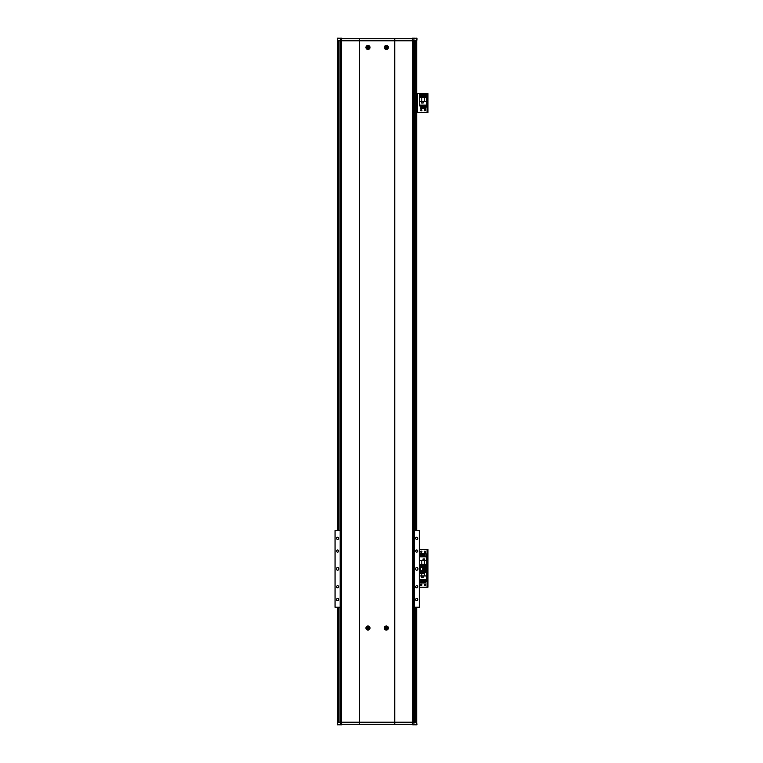 <?xml version="1.0" encoding="UTF-8"?>
<svg xmlns="http://www.w3.org/2000/svg" width="763" height="763" viewBox="0 0 763 763"><rect width="100%" height="100%" fill="white"/><g stroke="black" fill="none" stroke-linecap="round" stroke-linejoin="round"><path stroke-width="1.14" d="M337.608 40.801L340.393 40.801L340.393 38.76L337.608 38.76L337.608 530.638M337.608 607.205L337.608 722.199L341.528 722.199L340.67 722.199L340.67 40.801L341.528 40.801L340.393 40.801M413.784 40.801L413.784 530.638M413.784 607.205L413.784 722.199M416.722 607.205L416.722 722.199L413.937 722.199L413.937 724.24L337.608 724.24L337.608 722.199M340.393 38.76L413.937 38.76L413.937 40.801L416.722 40.801L416.722 530.638M340.536 40.801L340.536 530.638M340.536 607.205L340.536 722.199M337.608 567.643A1.278 1.278 0 0 0 336.33 568.921A1.278 1.278 0 0 0 337.608 570.199A1.278 1.278 0 0 0 338.877 568.921A1.278 1.278 0 0 0 337.608 567.643M416.722 567.643A1.278 1.278 0 0 0 415.444 568.921A1.278 1.278 0 0 0 416.722 570.199A1.278 1.278 0 0 0 417.99 568.921A1.278 1.278 0 0 0 416.722 567.643M337.608 549.989A1.068 1.068 0 0 0 336.531 551.058A1.068 1.068 0 0 0 337.608 552.126A1.068 1.068 0 0 0 338.677 551.058A1.068 1.068 0 0 0 337.608 549.989M337.608 537.228A1.068 1.068 0 0 0 336.531 538.296A1.068 1.068 0 0 0 337.608 539.365A1.068 1.068 0 0 0 338.677 538.296A1.068 1.068 0 0 0 337.608 537.228M416.722 537.228A1.068 1.068 0 0 0 415.644 538.296A1.068 1.068 0 0 0 416.722 539.365A1.068 1.068 0 0 0 417.79 538.296A1.068 1.068 0 0 0 416.722 537.228M416.722 549.989A1.068 1.068 0 0 0 415.644 551.058A1.068 1.068 0 0 0 416.722 552.126A1.068 1.068 0 0 0 417.79 551.058A1.068 1.068 0 0 0 416.722 549.989M416.722 585.717A1.068 1.068 0 0 0 415.644 586.785A1.068 1.068 0 0 0 416.722 587.853A1.068 1.068 0 0 0 417.79 586.785A1.068 1.068 0 0 0 416.722 585.717M416.722 598.478A1.068 1.068 0 0 0 415.644 599.546A1.068 1.068 0 0 0 416.722 600.615A1.068 1.068 0 0 0 417.79 599.546A1.068 1.068 0 0 0 416.722 598.478M337.608 598.478A1.068 1.068 0 0 0 336.531 599.546A1.068 1.068 0 0 0 337.608 600.615A1.068 1.068 0 0 0 338.677 599.546A1.068 1.068 0 0 0 337.608 598.478M337.608 585.717A1.068 1.068 0 0 0 336.531 586.785A1.068 1.068 0 0 0 337.608 587.853A1.068 1.068 0 0 0 338.677 586.785A1.068 1.068 0 0 0 337.608 585.717M340.67 607.205L335.052 607.205L335.052 530.638L340.67 530.638M413.651 607.205L419.269 607.205L419.269 530.638L413.651 530.638M414.166 607.205L414.166 530.638M340.155 607.205L340.155 530.638M367.976 625.984A2.041 2.041 0 0 0 365.935 628.025A2.041 2.041 0 0 0 367.976 630.066A2.041 2.041 0 0 0 370.017 628.025A2.041 2.041 0 0 0 367.976 625.984M386.345 625.984A2.041 2.041 0 0 0 384.304 628.025A2.041 2.041 0 0 0 386.345 630.066A2.041 2.041 0 0 0 388.386 628.025A2.041 2.041 0 0 0 386.345 625.984M367.976 45.398A2.041 2.041 0 0 0 365.935 47.44A2.041 2.041 0 0 0 367.976 49.481A2.041 2.041 0 0 0 370.017 47.44A2.041 2.041 0 0 0 367.976 45.398M386.345 45.398A2.041 2.041 0 0 0 384.304 47.44A2.041 2.041 0 0 0 386.345 49.481A2.041 2.041 0 0 0 388.386 47.44A2.041 2.041 0 0 0 386.345 45.398M413.937 40.801L412.793 40.801L413.651 40.801L413.651 722.199L341.528 722.199L341.528 40.801L359.554 40.801L359.554 722.199L394.767 722.199L394.767 40.801L359.554 40.801L412.793 40.801L412.793 722.199L413.937 722.199M416.722 722.199L416.722 724.24L413.937 724.24M394.767 724.24L394.767 722.199M359.554 724.24L359.554 722.199M359.554 38.76L359.554 40.801M394.767 38.76L394.767 40.801M413.937 38.76L416.722 38.76L416.722 40.801M420.671 584.906A0.639 0.639 0 0 0 421.31 585.545A0.639 0.639 0 0 0 421.949 584.906A0.639 0.639 0 0 0 421.31 584.267A0.639 0.639 0 0 0 420.671 584.906A0.639 0.639 0 0 0 421.31 585.545A0.639 0.639 0 0 0 421.949 584.906A0.639 0.639 0 0 0 421.31 584.267A0.639 0.639 0 0 0 420.671 584.906M424.247 584.906A0.639 0.639 0 0 0 424.886 585.545A0.639 0.639 0 0 0 425.525 584.906A0.639 0.639 0 0 0 424.886 584.267A0.639 0.639 0 0 0 424.247 584.906A0.639 0.639 0 0 0 424.886 585.545A0.639 0.639 0 0 0 425.525 584.906A0.639 0.639 0 0 0 424.886 584.267A0.639 0.639 0 0 0 424.247 584.906M419.269 587.205L427.337 587.205L427.948 586.69L427.948 587.205L427.337 586.69L427.948 587.205L419.269 587.205M423.608 568.321L427.948 568.321L427.948 586.69L427.948 568.826L427.337 568.826L427.337 586.69L427.337 567.806L427.948 567.806L427.337 568.321L427.948 568.826L427.337 568.826L427.337 567.806L427.948 567.806L427.08 568.321L427.08 587.205L427.08 568.321L423.608 568.321M419.631 573.518L419.631 579.804L426.565 579.804L426.565 568.826L423.608 568.826M421.519 576.075L421.519 577.705L423.15 577.705L423.15 576.075L421.519 576.075M419.631 575.951L426.565 575.951M421.825 575.951L421.825 573.518M426.565 572.403L423.608 572.403M424.371 572.403L424.371 575.951M421.538 579.804L421.538 582.97L420.26 582.97L420.26 579.804M424.133 579.804L424.133 582.97L423.36 582.97L423.36 579.804M420.26 581.74L419.784 579.804M426.412 579.804L426.412 581.74L425.43 581.74M424.657 581.74L424.133 581.74M423.36 581.74L422.836 581.74M422.063 581.74L421.538 581.74M425.43 579.804L425.43 582.97L424.657 582.97L424.657 579.804M422.063 579.804L422.063 582.97L422.836 582.97L422.836 579.804M421.567 577.658L421.567 576.132L423.103 576.132L423.103 577.658L421.567 577.658M423.608 570.028A1.402 1.402 0 0 1 426.288 570.619A1.402 1.402 0 0 1 423.608 571.201A1.402 1.402 0 0 0 426.288 570.619M425.201 571.172A0.639 0.639 0 0 0 424.886 569.98A0.639 0.639 0 0 0 424.562 571.172A0.639 0.639 0 0 0 425.525 570.619A0.639 0.639 0 0 0 424.562 570.066A0.639 0.639 0 0 0 424.562 571.172M424.247 570.247L424.886 569.875L425.525 570.982L424.886 571.353L424.247 570.247M424.247 551.735A0.639 0.639 0 0 0 424.886 552.364A0.639 0.639 0 0 0 425.525 551.735A0.639 0.639 0 0 0 424.886 551.096A0.639 0.639 0 0 0 424.247 551.735A0.639 0.639 0 0 0 424.886 552.364A0.639 0.639 0 0 0 425.525 551.735A0.639 0.639 0 0 0 424.886 551.096A0.639 0.639 0 0 0 424.247 551.735M420.671 551.735A0.639 0.639 0 0 0 421.31 552.364A0.639 0.639 0 0 0 421.949 551.735A0.639 0.639 0 0 0 421.31 551.096A0.639 0.639 0 0 0 420.671 551.735A0.639 0.639 0 0 0 421.31 552.364A0.639 0.639 0 0 0 421.949 551.735A0.639 0.639 0 0 0 421.31 551.096A0.639 0.639 0 0 0 420.671 551.735M419.269 549.436L427.948 549.436L427.948 567.806L427.948 549.942L427.337 549.942L427.337 567.806L427.337 549.436L427.948 549.436L427.948 549.942L427.08 549.436L427.08 568.321L427.08 549.436L419.269 549.436M423.608 567.806L426.565 567.806L426.565 556.837L419.631 556.837L419.631 564.324M424.676 560.557L424.676 558.926L423.045 558.926L423.045 560.557L424.676 560.557M426.565 560.691L419.631 560.691M424.371 560.691L424.371 564.239L426.565 564.239M419.631 564.239L424.371 564.239M421.825 564.239L421.825 560.691M424.657 556.837L424.657 553.671L425.935 553.671L425.935 556.837M422.063 556.837L422.063 553.671L422.836 553.671L422.836 556.837M425.935 554.892L426.412 556.837M419.784 556.837L419.784 554.892L420.766 554.892M421.538 554.892L422.063 554.892M422.836 554.892L423.36 554.892M424.133 554.892L424.657 554.892M420.766 556.837L420.766 553.671L421.538 553.671L421.538 556.837M424.133 556.837L424.133 553.671L423.36 553.671L423.36 556.837M424.629 558.974L424.629 560.509L423.103 560.509L423.103 558.974L424.629 558.974M423.608 565.44A1.402 1.402 0 0 1 426.288 566.022A1.402 1.402 0 0 1 423.608 566.604A1.402 1.402 0 0 0 426.288 566.022M424.562 565.469A0.639 0.639 0 0 0 424.562 566.575A0.639 0.639 0 0 0 425.525 566.022A0.639 0.639 0 0 0 424.562 565.469A0.639 0.639 0 0 0 424.562 566.575M425.201 566.575A0.639 0.639 0 0 0 425.201 565.469M424.247 565.65L425.525 565.65L425.525 566.394L424.247 566.394L424.247 565.65M420.671 110.225A0.639 0.639 0 0 0 421.31 110.864A0.639 0.639 0 0 0 421.949 110.225A0.639 0.639 0 0 0 421.31 109.595A0.639 0.639 0 0 0 420.671 110.225A0.639 0.639 0 0 0 421.31 110.864A0.639 0.639 0 0 0 421.949 110.225A0.639 0.639 0 0 0 421.31 109.595A0.639 0.639 0 0 0 420.671 110.225M424.247 110.225A0.639 0.639 0 0 0 424.886 110.864A0.639 0.639 0 0 0 425.525 110.225A0.639 0.639 0 0 0 424.886 109.595A0.639 0.639 0 0 0 424.247 110.225A0.639 0.639 0 0 0 424.886 110.864A0.639 0.639 0 0 0 425.525 110.225A0.639 0.639 0 0 0 424.886 109.595A0.639 0.639 0 0 0 424.247 110.225M416.722 112.523L427.337 112.523L427.948 112.018L427.948 112.523L427.337 112.018L427.948 112.523L416.722 112.523M416.722 93.639L427.948 93.639L427.948 112.018L427.948 94.154L427.337 94.154L427.337 112.018L427.337 93.639L427.948 93.639L427.948 94.154L427.08 93.639L427.08 112.523L427.08 93.639L417.332 93.639L417.332 112.523L417.332 93.639L416.722 93.639M419.631 101.269L419.631 105.122L426.565 105.122L426.565 94.154L419.631 94.154L419.631 101.269L426.565 101.269M421.519 101.403L421.519 103.034L423.15 103.034L423.15 101.403L421.519 101.403M421.825 101.269L421.825 97.721L419.631 97.721M426.565 97.721L421.825 97.721M424.371 97.721L424.371 101.269M421.538 105.122L421.538 108.289L420.26 108.289L420.26 105.122M424.133 105.122L424.133 108.289L423.36 108.289L423.36 105.122M420.26 107.068L419.784 105.122M426.412 105.122L426.412 107.068L425.43 107.068M424.657 107.068L424.133 107.068M423.36 107.068L422.836 107.068M422.063 107.068L421.538 107.068M425.43 105.122L425.43 108.289L424.657 108.289L424.657 105.122M422.063 105.122L422.063 108.289L422.836 108.289L422.836 105.122M421.567 102.986L421.567 101.45L423.103 101.45L423.103 102.986L421.567 102.986M423.484 95.938A1.402 1.402 0 0 1 424.886 94.536A1.402 1.402 0 0 1 426.288 95.938A1.402 1.402 0 0 1 424.886 97.34A1.402 1.402 0 0 1 423.484 95.938A1.402 1.402 0 0 0 424.886 97.34A1.402 1.402 0 0 0 426.288 95.938M424.562 95.385A0.639 0.639 0 0 0 424.562 96.491A0.639 0.639 0 0 0 425.525 95.938A0.639 0.639 0 0 0 424.562 95.385A0.639 0.639 0 0 0 424.562 96.491M424.247 95.566L425.525 95.566L425.525 96.31L424.247 96.31L424.247 95.566M425.525 95.938A0.639 0.639 0 0 0 425.201 95.385M419.908 95.938A1.402 1.402 0 0 1 421.31 94.536A1.402 1.402 0 0 1 422.712 95.938A1.402 1.402 0 0 1 421.31 97.34A1.402 1.402 0 0 1 419.908 95.938A1.402 1.402 0 0 0 421.31 97.34A1.402 1.402 0 0 0 422.712 95.938M420.995 95.385A0.639 0.639 0 0 0 420.995 96.491A0.639 0.639 0 0 0 421.949 95.938A0.639 0.639 0 0 0 420.995 95.385A0.639 0.639 0 0 0 420.995 96.491M420.671 95.566L421.949 95.566L421.949 96.31L420.671 96.31L420.671 95.566M421.949 95.938A0.639 0.639 0 0 0 421.634 95.385M340.823 724.85L337.351 724.745L341.843 724.85L339.897 724.85L340.927 724.24M337.351 722.914L337.351 724.745M337.456 724.85L338.371 724.85M339.897 724.85L339.134 724.85M341.948 724.24L341.948 724.745M416.875 724.85L415.186 724.85M416.97 724.745L416.722 722.809M413.403 724.24L412.382 724.745L413.403 724.85M413.498 724.85L414.423 724.85M412.382 724.24L412.382 724.745M412.478 38.15L414.166 38.15M412.382 38.76L412.382 38.255M413.498 38.15L413.403 38.76M416.97 40.086L416.97 38.255M416.875 38.15L415.949 38.15M414.423 38.15L415.186 38.15M340.823 38.15L337.351 38.255L340.823 38.15L340.927 38.76M341.948 38.76L341.948 38.255M341.843 38.15L340.927 38.15M337.351 38.255L337.608 40.191M339.134 38.15L337.456 38.15M386.812 627.787L386.116 627.644L386.116 628.407L387.366 628.264A4.464 1.993 -90 0 0 387.366 628.025A4.464 1.993 -90 0 0 387.366 627.787L386.812 627.787A0.515 0.515 0 0 0 386.583 627.567L386.583 627.014A4.464 1.993 180 0 0 386.116 627.014L386.116 627.567A0.515 0.515 0 0 0 385.887 627.787L385.334 627.787A4.464 1.993 90 0 0 385.334 628.025A4.464 1.993 90 0 0 385.334 628.264L385.887 628.264A0.515 0.515 0 0 0 386.116 628.483L386.116 629.036A4.464 1.993 0 0 0 386.583 629.036L386.583 628.483A0.515 0.515 0 0 0 386.812 628.264M387.604 628.025A1.259 1.259 0 0 0 386.345 626.766A1.259 1.259 0 0 0 385.096 628.025A1.259 1.259 0 0 0 386.345 629.284A1.259 1.259 0 0 0 387.604 628.025M386.345 629.809A1.784 1.784 0 0 0 388.138 628.025A1.784 1.784 0 0 0 386.345 626.242A1.784 1.784 0 0 0 384.562 628.025A1.784 1.784 0 0 0 386.345 629.809M385.792 628.264L385.792 627.787M386.727 628.264L386.727 627.787M386.908 627.787L386.908 628.264M368.434 627.787L367.737 627.644L367.737 628.407L368.987 628.264A4.464 1.993 -90 0 0 368.987 628.025A4.464 1.993 -90 0 0 368.987 627.787L368.434 627.787A0.515 0.515 0 0 0 368.214 627.567L368.214 627.014A4.464 1.993 180 0 0 367.737 627.014L367.737 627.567A0.515 0.515 0 0 0 367.518 627.787L366.965 627.787A4.464 1.993 90 0 0 366.955 628.025A4.464 1.993 90 0 0 366.965 628.264L367.518 628.264A0.515 0.515 0 0 0 367.737 628.483L367.737 629.036A4.464 1.993 0 0 0 368.214 629.036L368.214 628.483A0.515 0.515 0 0 0 368.434 628.264M369.235 628.025A1.259 1.259 0 0 0 367.976 626.766A1.259 1.259 0 0 0 366.717 628.025A1.259 1.259 0 0 0 367.976 629.284A1.259 1.259 0 0 0 369.235 628.025M367.976 629.809A1.784 1.784 0 0 0 369.759 628.025A1.784 1.784 0 0 0 367.976 626.242A1.784 1.784 0 0 0 366.192 628.025A1.784 1.784 0 0 0 367.976 629.809M367.423 628.264L367.423 627.787M368.214 628.578L367.737 628.578M368.357 628.264L368.357 627.787M368.529 627.787L368.529 628.264M367.737 627.472L368.214 627.472M386.812 47.201L386.116 47.058L386.116 47.821L387.366 47.678A4.464 1.993 -90 0 0 387.366 47.44A4.464 1.993 -90 0 0 387.366 47.201L386.812 47.201A0.515 0.515 0 0 0 386.583 46.982L386.583 46.429A4.464 1.993 180 0 0 386.116 46.429L386.116 46.982A0.515 0.515 0 0 0 385.887 47.201L385.334 47.201A4.464 1.993 90 0 0 385.334 47.44A4.464 1.993 90 0 0 385.334 47.678L385.887 47.678A0.515 0.515 0 0 0 386.116 47.897L386.116 48.45A4.464 1.993 0 0 0 386.583 48.45L386.583 47.897A0.515 0.515 0 0 0 386.812 47.678M387.604 47.44A1.259 1.259 0 0 0 386.345 46.181A1.259 1.259 0 0 0 385.096 47.44A1.259 1.259 0 0 0 386.345 48.698A1.259 1.259 0 0 0 387.604 47.44M385.792 47.678L385.792 47.201M386.727 47.678L386.727 47.201M386.908 47.201L386.908 47.678M368.434 47.201L367.737 47.058L367.737 47.821L368.987 47.678A4.464 1.993 -90 0 0 368.987 47.44A4.464 1.993 -90 0 0 368.987 47.201L368.434 47.201A0.515 0.515 0 0 0 368.214 46.982L368.214 46.429A4.464 1.993 180 0 0 367.737 46.429L367.737 46.982A0.515 0.515 0 0 0 367.518 47.201L366.965 47.201A4.464 1.993 90 0 0 366.955 47.44A4.464 1.993 90 0 0 366.965 47.678L367.518 47.678A0.515 0.515 0 0 0 367.737 47.897L367.737 48.45A4.464 1.993 0 0 0 368.214 48.45L368.214 47.897A0.515 0.515 0 0 0 368.434 47.678M369.235 47.44A1.259 1.259 0 0 0 367.976 46.181A1.259 1.259 0 0 0 366.717 47.44A1.259 1.259 0 0 0 367.976 48.698A1.259 1.259 0 0 0 369.235 47.44M367.423 47.678L367.423 47.201M368.214 47.993L367.737 47.993M368.357 47.678L368.357 47.201M368.529 47.201L368.529 47.678M367.737 46.886L368.214 46.886M419.269 573.518L423.608 573.518L423.608 564.324L422.483 564.324L422.483 573.518M419.269 564.324L419.879 564.324L419.879 573.518M419.879 565.641L419.879 564.353L422.483 564.324M421.767 570.629L421.72 573.385L421.767 570.629M421.72 570.581L420.241 570.629M419.879 571.983L419.879 573.49M420.289 570.581L420.241 573.337M420.289 573.385L421.72 573.385M421.767 571.344L421.767 572.622M419.879 570.476L419.879 571.764M419.879 565.86L419.879 567.367M421.767 564.506L421.72 567.262L421.767 564.506M421.72 564.458L420.241 564.506M420.289 564.458L420.241 567.214M420.289 567.262L421.72 567.262M421.767 565.221L421.767 566.499M414.29 40.801L414.29 530.638M414.29 607.205L414.29 722.199M415.701 40.801L415.701 530.638M415.701 607.205L415.701 722.199M338.629 40.801L338.629 530.638M338.629 607.205L338.629 722.199M340.031 40.801L340.031 530.638M340.031 607.205L340.031 722.199M412.707 724.24L412.707 722.199M341.614 722.199L341.614 724.24M340.393 724.24L340.393 722.199M341.614 38.76L341.614 40.801M412.707 40.801L412.707 38.76M423.608 571.067A1.354 1.354 0 0 0 426.24 570.619A1.354 1.354 0 0 0 423.608 570.171M423.608 566.47A1.354 1.354 0 0 0 426.24 566.022A1.354 1.354 0 0 0 423.608 565.574M426.24 95.938A1.354 1.354 0 0 0 424.886 94.583A1.354 1.354 0 0 0 423.532 95.938A1.354 1.354 0 0 0 424.886 97.292A1.354 1.354 0 0 0 426.24 95.938M422.664 95.938A1.354 1.354 0 0 0 421.31 94.583A1.354 1.354 0 0 0 419.955 95.938A1.354 1.354 0 0 0 421.31 97.292A1.354 1.354 0 0 0 422.664 95.938M386.345 629.761A1.736 1.736 0 0 0 388.081 628.025A1.736 1.736 0 0 0 386.345 626.289A1.736 1.736 0 0 0 384.609 628.025A1.736 1.736 0 0 0 386.345 629.761M367.976 629.761A1.736 1.736 0 0 0 369.712 628.025A1.736 1.736 0 0 0 367.976 626.289A1.736 1.736 0 0 0 366.24 628.025A1.736 1.736 0 0 0 367.976 629.761M386.345 49.175A1.736 1.736 0 0 0 388.081 47.44A1.736 1.736 0 0 0 386.345 45.704A1.736 1.736 0 0 0 384.609 47.44A1.736 1.736 0 0 0 386.345 49.175M367.976 49.175A1.736 1.736 0 0 0 369.712 47.44A1.736 1.736 0 0 0 367.976 45.704A1.736 1.736 0 0 0 366.24 47.44A1.736 1.736 0 0 0 367.976 49.175M420.394 567.262L420.394 570.581"/></g></svg>
